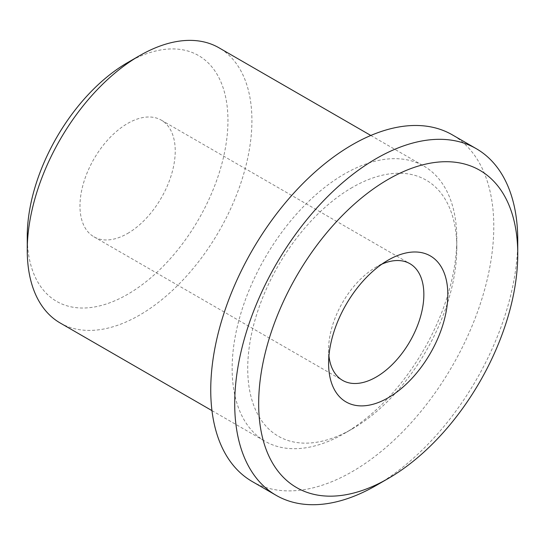 <?xml version="1.0" encoding="UTF-8"?>
<svg xmlns="http://www.w3.org/2000/svg" width="545" height="545" viewBox="0 0 545 545"><rect width="100%" height="100%" fill="white"/><g stroke="black" fill="none" stroke-linecap="round" stroke-linejoin="round"><path stroke-width="0.41" stroke-dasharray="2.73 2.04" d="M381.881 264.148A67.355 38.886 120 0 0 376.227 267.023L388.21 260.108L376.227 267.023A67.355 38.886 120 0 0 328.601 349.515A67.355 38.886 120 0 0 328.935 355.851M127.598 62.6A141.918 81.934 -60 0 1 227.953 120.54A141.918 81.934 -60 0 1 127.598 294.348A141.918 81.934 -60 0 1 27.25 236.414M60.154 322.974A158.861 91.717 120 0 0 139.581 315.105A158.861 91.717 120 0 0 243.363 175.115A158.861 91.717 120 0 0 219.015 47.817M252.192 481.514A200.138 115.554 120 0 0 352.268 471.602A200.138 115.554 120 0 0 483.013 295.233A200.138 115.554 120 0 0 452.336 134.853M352.268 187.466A147.845 85.361 120 0 0 247.723 368.543A147.845 85.361 120 0 0 352.268 428.901L344.474 433.398A158.861 91.717 120 0 0 344.481 433.398A158.861 91.717 120 0 0 456.805 238.833A158.861 91.717 120 0 0 423.908 166.109A158.861 91.717 120 0 0 344.474 173.978A158.861 91.717 120 0 0 240.692 313.968A158.861 91.717 120 0 0 265.047 441.266A158.861 91.717 120 0 0 344.474 433.398L352.268 428.901A147.845 85.361 120 0 0 456.805 247.825A147.845 85.361 120 0 0 352.268 187.466M127.598 233.471A67.355 38.886 120 0 0 171.607 174.114A67.355 38.886 120 0 0 161.279 120.138A67.355 38.886 120 0 0 127.598 123.477A67.355 38.886 120 0 0 83.596 182.834A67.355 38.886 120 0 0 93.924 236.809A67.355 38.886 120 0 0 127.598 233.471M517.621 247.457A200.138 115.554 -60 0 1 376.234 485.431M211.964 410.623L265.047 441.266M161.279 120.138L409.908 263.685M93.924 236.809L342.553 380.356M370.825 135.467L423.908 166.109M456.805 247.825L456.805 238.833M328.601 349.515L328.601 363.352"/><path stroke-width="0.82" d="M388.21 260.108L388.21 260.101A84.305 48.675 -60 0 1 447.82 294.518A84.305 48.675 -60 0 1 388.21 397.768A84.305 48.675 -60 0 1 328.601 363.352A84.305 48.675 -60 0 1 388.21 260.101L388.21 260.101M328.935 355.851A67.355 38.886 120 0 0 342.553 380.356A67.355 38.886 120 0 0 376.227 377.017A67.355 38.886 120 0 0 420.229 317.66A67.355 38.886 120 0 0 409.908 263.685A67.355 38.886 120 0 0 381.881 264.148M376.234 485.431A200.138 115.554 -60 0 1 376.227 485.431L388.21 478.517A183.195 105.771 120 0 0 517.75 254.147A183.195 105.771 120 0 0 388.21 179.359A183.195 105.771 120 0 0 258.671 403.729A183.195 105.771 120 0 0 388.21 478.517L376.227 485.431A200.138 115.554 -60 0 1 276.158 495.344A200.138 115.554 -60 0 1 245.482 334.971A200.138 115.554 -60 0 1 376.227 158.602A200.138 115.554 -60 0 1 476.296 148.69A200.138 115.554 -60 0 1 517.75 240.311A200.138 115.554 -60 0 1 517.621 247.457M27.25 250.25L27.25 236.414A141.918 81.934 -60 0 1 127.598 62.6L139.581 55.685A158.861 91.717 120 0 0 27.25 250.25A158.861 91.717 120 0 0 60.154 322.974L211.964 410.623M476.296 148.69L452.336 134.853A200.138 115.554 120 0 0 352.268 144.766A200.138 115.554 120 0 0 221.515 321.134A200.138 115.554 120 0 0 252.192 481.514L276.158 495.344M370.825 135.467L219.015 47.817A158.861 91.717 120 0 0 139.581 55.685L127.598 62.6M517.75 254.147L517.75 240.311"/></g></svg>
